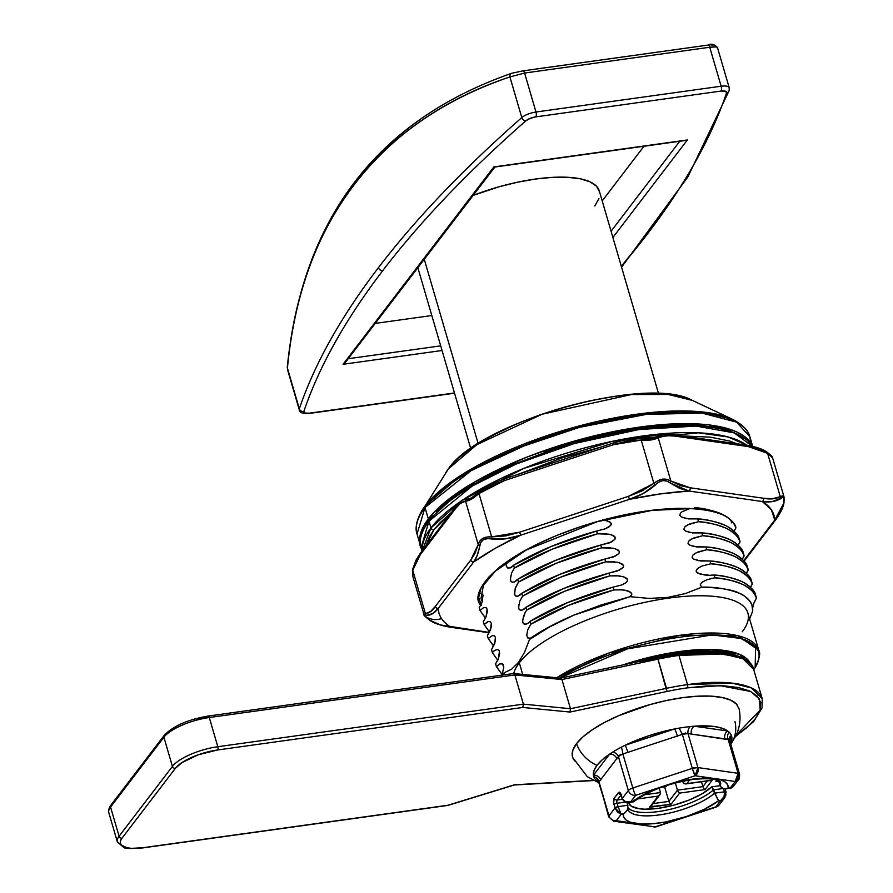 <?xml version="1.0" encoding="UTF-8"?>
<svg xmlns="http://www.w3.org/2000/svg" width="893" height="893" viewBox="0 0 893 893"><rect width="100%" height="100%" fill="white"/><g stroke="black" fill="none" stroke-linecap="round" stroke-linejoin="round"><path stroke-width="1.34" d="M705.381 580.383L701.262 582.973L700.257 585.094L701.909 587.125C715.996 586.88 728.733 589.056 740.141 593.666C742.217 594.079 745.488 596.602 749.964 601.246L751.951 605.063L752.676 611.08L749.607 618.961L752.676 611.08C753.335 603.925 749.16 598.12 740.141 593.666C734.124 589.994 721.377 587.806 701.909 587.125L685.355 593.588L667.64 597.439L649.032 598.41L630.112 596.68L601.402 604.885L573.942 615.087A129.429 42.563 163.7 0 0 529.516 639.477L524.548 652.281L518.565 662.338L519.302 662.818A121.995 40.118 163.7 0 1 644.221 602.485A121.995 40.118 163.7 0 1 747.876 613.056L758.771 650.294L737.852 635.716L680.611 635.202L608.613 653.14L556.674 677.731A121.995 40.118 -16.3 0 1 680.198 635.258A121.995 40.118 -16.3 0 1 758.771 650.294C760.68 653.017 759.474 658.766 755.143 667.54L753.737 669.627M559.788 678.033L627.556 648.843L712.134 634.901L740.877 638.45L755.645 646.845L755.143 667.54A121.269 39.884 163.7 0 0 700.704 635.18A121.269 39.884 163.7 0 0 559.788 678.033M750.611 664.091L739.426 654.279L711.699 649.479L669.348 653.107L623.18 664.85A110.341 36.289 -16.3 0 1 750.354 663.488M636.731 661.97L701.675 650.908L741.77 657.404L728.13 652.649L714.065 650.997L697.355 651.097L678.635 652.95L658.632 656.489L636.731 661.97M420.369 545.523L417.031 534.103C416.584 532.652 413.47 525.318 422.088 510.305A172.673 56.784 -16.3 0 1 425.202 505.84L448.465 468.78A2.478 2.132 37.4 0 0 448.364 468.925L476.862 444.636L542.107 414.229L631.429 394.539L668.243 394.46L692.354 400.399A136.964 45.041 163.7 0 0 565.157 407.029A136.964 45.041 163.7 0 0 448.364 468.925L425.202 505.84A2.478 2.132 37.4 0 0 425.001 507.514L470.935 470.778L517.594 448.107L579.524 427.334L646.242 414.408L702.043 413.102L736.558 422.121L749.886 436.777L750.645 442.749A173.398 57.029 163.7 0 0 749.886 436.777A173.398 57.029 163.7 0 0 602.552 421.753A173.398 57.029 163.7 0 0 425.001 507.514L428.339 518.933A173.398 57.029 -16.3 0 1 602.842 433.842A173.398 57.029 -16.3 0 1 752.52 446.221L748.178 439.702L743.121 435.494L736.558 431.866L728.554 428.874L708.54 424.867L683.837 423.628L655.417 425.202L624.352 429.522L591.847 436.443L559.152 445.674L527.506 456.881L498.149 469.618L472.196 483.403L450.652 497.714L434.333 511.979L423.874 525.676L420.971 532.128L419.677 538.256L420.726 546.605A173.398 57.029 -16.3 0 1 420.369 545.523A173.398 57.029 -16.3 0 1 428.339 518.933L425.001 507.514A173.398 57.029 163.7 0 0 417.031 534.103L425.001 507.514A2.478 2.132 -142.6 0 1 425.202 505.84A172.673 56.784 -16.3 0 1 572.446 427.803A172.673 56.784 -16.3 0 1 732.796 419.442L702.4 411.952L655.998 412.064L599.638 420.949L543.39 436.889L461.134 475.21L425.202 505.84L448.364 468.925A136.964 45.041 163.7 0 0 445.897 472.464L448.364 468.925A2.478 2.132 -142.6 0 1 448.465 468.78C479.586 421.719 647.269 374.513 692.354 400.399L732.796 419.442C748.144 427.457 749.473 435.315 749.886 436.777L752.654 446.254M489.163 459.449L486.138 462.496M753.48 604.126L756.416 598.109L755.59 595.307C751.85 584.167 738.02 577.403 714.11 575.014L709.455 575.293L714.11 575.014L714.936 577.816C723.475 578.173 732.919 580.461 743.266 584.669C751.783 589.681 756.159 594.158 756.416 598.109L755.59 595.307C755.344 591.356 750.957 586.868 742.451 581.856C732.093 577.648 722.649 575.371 714.11 575.014L714.936 577.816C738.835 580.204 752.665 586.969 756.416 598.109L756.393 598.143C752.654 586.98 738.812 580.216 714.869 577.827L707.569 579.524L703.159 581.533L701.262 582.973L700.257 585.094L701.909 587.125L685.355 593.588L667.64 597.439L649.032 598.41L630.112 596.68L573.942 615.087C557.065 622.298 542.576 630 530.487 638.194L527.685 637.926L526.714 635.135L527.83 629.688L530.788 624.218C553.448 610.488 581.164 599.069 613.949 589.938L613.056 587.136C580.316 596.256 552.633 607.675 529.984 621.383L528.355 623.035L529.984 621.383L530.81 624.196L568.573 605.354L613.882 589.938L613.056 587.136L567.758 602.552L529.984 621.383L530.81 624.196C553.448 610.488 581.142 599.069 613.882 589.938L613.949 589.938C581.164 599.069 553.448 610.488 530.788 624.218L527.83 629.688L526.714 635.135L527.685 637.926L530.487 638.194L529.516 639.477L539.941 632.177L550.412 626.272L573.942 615.087L549.597 626.919L529.516 639.477L524.548 652.281L518.565 662.338L519.302 662.818A121.995 40.118 163.7 0 0 513.698 673.545A121.995 40.118 -16.3 0 1 519.302 662.818L522.695 674.416L519.302 662.818A121.995 40.118 -16.3 0 1 664.682 598.69A121.995 40.118 -16.3 0 1 744.472 628.605A121.995 40.118 -16.3 0 1 742.273 631.764M602.652 519.782L609.562 521.657L611.247 523.365L611.247 524.481L609.149 526.837L605.309 528.823L596.714 531L605.309 528.823L610.734 525.408L611.247 523.365L607.307 520.731M510.204 567.948L513.553 565.28L510.204 567.948L507.347 567.903L506.208 565.336L506.532 562.166L506.42 566.542L508.34 568.261M511.935 566.899L511.086 567.501M514.312 581.979L517.65 579.311L515.194 581.533L512.437 582.303L510.952 581.455L510.316 579.367L511.656 572.926L514.368 568.093C537.028 554.363 564.756 542.933 597.529 533.802L609.093 534.181L613.67 535.688L615.355 537.396L614.83 539.45L611.404 541.962L600.822 545.031L609.417 542.866L614.83 539.45L615.355 537.396L611.415 534.762M516.042 580.93L515.194 581.533M606.76 533.813L597.462 533.813L596.647 531C563.907 540.131 536.213 551.55 513.575 565.258L514.39 568.06C537.039 554.352 564.722 542.933 597.462 533.813L597.529 533.802C564.756 542.933 537.028 554.363 514.368 568.093L552.164 549.228L597.462 533.813L596.647 531L551.338 546.416L513.575 565.258L514.39 568.06L511.656 572.926M610.857 547.844L601.569 547.844L600.743 545.043C568.015 554.162 540.321 565.582 517.683 579.289L518.498 582.091L556.261 563.26L601.569 547.844L600.743 545.043L555.446 560.447L517.683 579.289L518.498 582.091C541.136 568.383 568.83 556.964 601.569 547.844L601.636 547.833C568.852 556.964 541.136 568.394 518.476 582.124L515.763 586.969L514.435 592.238L514.625 594.604L516.545 596.334L518.409 596.011L521.758 593.354L517.494 596.29L515.551 595.977L514.625 594.604L515.205 588.509L518.476 582.124C541.136 568.394 568.852 556.964 601.636 547.833L613.19 548.213L617.766 549.72L619.452 551.439L618.938 553.481L615.5 555.993L604.918 559.063L613.513 556.897L618.938 553.481L619.452 551.439L615.523 548.793M520.15 594.972L519.291 595.564M522.517 610.042L525.865 607.385L523.398 609.595L520.652 610.365L519.157 609.517L518.52 607.441L519.86 601L522.584 596.156C545.243 582.426 572.96 570.995 605.744 561.864L617.297 562.244L621.874 563.762L623.56 565.47L623.046 567.513L619.608 570.035L609.026 573.094L617.621 570.928L623.046 567.513L623.56 565.47L619.619 562.824M524.247 609.004L523.398 609.595M614.964 561.876L605.677 561.876L604.851 559.074C572.112 568.194 544.429 579.613 521.78 593.32L522.606 596.133L560.369 577.291L605.677 561.876L604.851 559.074L559.543 574.478L521.78 593.32L522.606 596.133C545.243 582.415 572.938 570.995 605.677 561.876L605.744 561.864C572.96 570.995 545.243 582.426 522.584 596.156L519.86 601M526.68 610.187C549.34 596.457 577.068 585.027 609.841 575.907L616.739 575.706L623.727 576.856L626.986 578.508L627.656 580.606L625.569 582.973L621.729 584.96L613.123 587.125L621.729 584.96L625.569 582.973L627.143 581.544L627.667 579.501L623.727 576.856L619.061 575.907L609.841 575.907C577.068 585.027 549.34 596.457 526.68 610.187L526.703 610.165C549.351 596.446 577.034 585.038 609.774 575.907L608.959 573.105L563.65 588.52L525.888 607.352L526.703 610.165L564.465 591.322L609.774 575.907L608.959 573.105C576.219 582.225 548.525 593.644 525.888 607.352L526.703 610.165L525.24 612.364L526.68 610.187M526.624 624.073L528.355 623.035L524.749 624.397L523.265 623.56L522.628 621.472L523.421 616.583L525.24 612.364L522.639 620.3L522.829 622.678L524.749 624.397M528.355 623.035L527.495 623.627M734.426 530.386L735.899 527.942C735.642 524.001 731.267 519.514 722.75 514.502C712.402 510.294 702.958 508.005 694.419 507.659C718.318 510.048 732.148 516.813 735.899 527.942L735.877 527.975C732.137 516.824 718.296 510.048 694.352 507.659C718.296 510.048 732.137 516.824 735.877 527.975L733.834 531.648M738.567 544.339L739.996 541.984L739.181 539.171C735.43 528.031 721.6 521.266 697.701 518.878L698.449 521.702C722.404 524.079 736.245 530.855 739.973 542.006C736.245 530.855 722.404 524.079 698.449 521.702L689.854 523.878L686.025 525.877L684.44 527.294L683.915 529.337L685.601 531.056L692.51 532.92L701.731 532.92L690.177 532.563L685.601 531.056L683.915 529.337L684.44 527.294L687.867 524.771L698.516 521.691C707.055 522.037 716.51 524.325 726.857 528.533C735.363 533.545 739.75 538.033 739.996 541.984L739.181 539.171C738.924 535.22 734.548 530.743 726.031 525.731C715.684 521.512 706.24 519.235 697.701 518.878L686.081 518.532L681.504 517.025L679.819 515.306L680.343 513.263L681.917 511.834L690.166 508.43L681.917 511.834L680.343 513.263L679.819 515.306L681.504 517.025L688.414 518.889L697.701 518.878L698.516 521.691C722.426 524.079 736.256 530.844 739.996 541.984L737.942 545.679M742.675 558.371L744.103 556.015L743.277 553.202C739.538 542.062 725.708 535.309 701.798 532.909L702.624 535.722C711.163 536.079 720.606 538.356 730.954 542.564C739.471 547.576 743.847 552.064 744.103 556.015L743.277 553.202C743.032 549.251 738.645 544.775 730.139 539.763C719.791 535.554 710.337 533.266 701.798 532.909L702.624 535.722C726.534 538.111 740.353 544.875 744.103 556.015L744.081 556.038C740.342 544.886 726.5 538.111 702.557 535.733L693.961 537.91L690.122 539.908L688.548 541.325L688.023 543.379L689.709 545.087L696.618 546.951L705.838 546.951L694.285 546.594L689.709 545.087L688.023 543.379L688.548 541.325L691.975 538.803L702.557 535.733C726.5 538.111 740.342 544.886 744.081 556.038L742.038 559.71M746.727 572.502L748.2 570.047L747.385 567.234C743.635 556.105 729.815 549.34 705.905 546.951L706.72 549.753C715.271 550.11 724.714 552.387 735.062 556.607C743.568 561.619 747.954 566.095 748.2 570.047L747.385 567.234C747.128 563.293 742.753 558.806 734.236 553.794C723.888 549.586 714.445 547.297 705.905 546.951L706.72 549.753C730.63 552.142 744.461 558.906 748.2 570.047L748.178 570.08C744.449 558.918 730.608 552.153 706.653 549.764L698.069 551.941L694.229 553.939L692.644 555.368L692.12 557.411L693.805 559.118L700.715 560.994L709.935 560.994L698.382 560.625L693.805 559.118L692.12 557.411L692.644 555.368L696.082 552.845L706.653 549.764C730.608 552.153 744.449 558.918 748.178 570.08L746.146 573.752M698.337 567.97L696.752 569.399L696.227 571.442L697.913 573.15L704.823 575.025L709.455 575.293L700.168 574.076L696.908 572.435L696.239 570.326L698.337 567.97L702.166 565.972L710.761 563.796C734.705 566.184 748.546 572.949 752.286 584.111L750.243 587.784M750.879 586.433L752.308 584.078L751.482 581.276C747.742 570.136 733.912 563.371 710.013 560.983L710.828 563.784C734.738 566.173 748.557 572.938 752.308 584.078L752.286 584.111C748.546 572.949 734.705 566.184 710.761 563.796L710.828 563.784C719.367 564.142 728.811 566.419 739.17 570.638C747.675 575.65 752.051 580.126 752.308 584.078L751.482 581.276C751.236 577.325 746.861 572.837 738.344 567.825C727.996 563.617 718.552 561.329 710.013 560.983L710.828 563.784L702.166 565.972M478.391 594.191L479.273 593.745M480.188 593.465L482.131 593.767L483.057 595.14L481.919 602.786L483.057 595.14L481.137 593.41M481.483 603.824L479.206 607.642L481.919 602.786M485.457 618.123L480.01 610.477L485.468 618.101L480.032 610.444L483.381 607.776L485.245 607.452L486.73 608.289L487.355 611.549L486.026 616.817L487.165 609.171M485.591 617.856L483.314 621.673L486.026 616.817M489.565 632.155L484.118 624.508L489.576 632.132L484.14 624.486L488.393 621.528L490.335 621.841L491.262 623.202L490.681 629.308L487.422 635.704L491.15 627.578L491.262 623.202M484.118 624.508L483.314 621.673L484.118 624.508L487.478 621.807M493.673 646.197L488.214 638.54L493.684 646.164L488.237 638.517L492.501 635.559L494.443 635.872L495.369 637.234L494.789 643.34L491.518 649.736L495.247 641.609L495.369 637.234M497.769 660.228L492.322 652.571L497.781 660.206L492.344 652.549L494.8 650.327L497.557 649.546L499.042 650.383L499.656 653.654M499.656 653.643L498.339 658.922L499.466 651.276M497.903 659.949L495.626 663.778L498.339 658.922M492.322 652.571L491.518 649.736L492.322 652.571L493.952 650.93M496.441 666.58L499.79 663.912L501.654 663.577L503.139 664.425L503.764 667.685L502.435 672.954L503.764 667.674L502.647 663.934L499.79 663.912L496.441 666.58L501.888 674.237L496.441 666.58M502 673.981L502.435 672.954M501.877 674.26L496.419 666.613L495.604 663.8L496.419 666.613M480.01 610.477L479.184 607.664L480.032 610.444M488.214 638.54L487.422 635.704L488.237 638.517M614.931 396.369L590.027 400.778L564.488 407.108L539.272 415.111M515.384 424.499L493.706 434.891M502.312 675.086L504.02 672.853L504.154 674.829A129.429 42.563 163.7 0 1 504.02 672.853L502.312 675.086M613.949 589.938L622.365 589.86L628.047 590.965L631.697 593.343L631.753 594.693L630.112 596.68L631.753 594.693L630.726 592.238L625.212 590.262L619.362 589.681M510.64 576.208L510.517 580.573L512.437 582.303M518.844 604.271L518.733 608.635L520.652 610.365M518.565 662.338L511.633 669.181L504.02 672.853L511.633 669.181L518.565 662.338M498.54 649.903L497.49 649.546M494.443 635.872L493.449 635.515M490.335 621.841L489.297 621.472M486.227 607.809L485.178 607.441M709.935 578.787L714.869 577.827C738.812 580.216 752.654 586.98 756.393 598.143L753.77 603.277L752.509 608.702M308.989 413.481A3.717 1.429 -97.9 0 0 309.48 413.169L454.47 392.965L309.48 413.169L305.049 413.068L303.854 411.427A1872.677 615.857 -16.3 0 1 382.807 270.568A3.717 3.204 -142.6 0 1 378.431 267.677A1876.394 617.085 163.7 0 0 299.322 408.815A3.717 3.416 18.7 0 0 303.854 411.427C311.478 388.98 321.882 365.996 335.076 342.454C348.259 318.924 364.177 294.969 382.807 270.568C401.437 246.178 422.713 221.475 446.612 196.449C470.522 171.423 496.943 146.195 525.899 120.778L530.185 118.367L535.822 116.871L720.975 91.075L725.406 91.175L726.601 92.816C718.977 115.264 708.573 138.259 695.39 161.789C682.196 185.32 666.29 209.286 647.648 233.676L621.316 266.304A1872.677 615.857 -16.3 0 0 726.601 92.816A3.717 3.416 18.7 0 0 729.123 90.673A3.717 3.416 -161.3 0 1 726.601 92.816A8.673 2.846 -16.3 0 0 720.975 91.075A3.717 1.429 -97.9 0 0 721.142 86.219L535.979 112.016L524.593 73.047A3.717 1.429 -97.9 0 0 522.941 70.871A3.717 1.429 -97.9 0 0 522.796 70.904L512.359 73.126L522.796 70.904A3.717 1.429 82.1 0 1 522.93 70.871A3.717 1.429 82.1 0 1 524.593 73.047L709.745 47.251A3.717 1.429 -97.9 0 0 708.093 45.074A3.717 1.429 -97.9 0 0 707.948 45.108L523.075 70.871M339.943 204.899L340.3 204.33M424.309 259.416L478.168 443.631L424.309 259.416M658.554 393.646L599.292 190.979A97.839 32.181 163.7 0 0 473.223 195.377L498.975 186.804L517.46 182.228L535.487 179.035L552.354 177.361L567.412 177.272L580.082 178.756L589.893 181.77L596.446 186.191L599.504 191.861M602.195 200.925L643.965 146.251L602.195 200.925M679.796 141.261L611.069 231.242L679.796 141.261M375.428 323.389L431.832 315.53L375.428 323.389M440.695 345.848L348.46 358.696L440.695 345.848M594.794 205.993L598.946 198.536M710.46 44.817L713.072 45.163M356.541 180.766C375.361 156.119 397.943 134.72 424.287 116.57M512.359 73.126A3.717 3.081 71.3 0 0 511.801 73.248A3.717 3.081 71.3 0 0 509.914 76.932L524.593 73.047L509.914 76.932A3.717 3.081 -108.7 0 1 511.801 73.248A3.717 3.081 -108.7 0 1 512.359 73.126M707.948 45.108A3.717 1.429 82.1 0 1 708.093 45.074A3.717 1.429 82.1 0 1 709.745 47.251C715.505 46.548 718.017 46.804 717.28 48.043L717.313 47.307L715.952 46.916L709.745 47.251L721.142 86.219A12.39 4.074 -16.3 0 1 729.213 87.726A12.39 4.074 -16.3 0 1 729.168 88.697A3.717 3.416 -161.3 0 1 729.123 90.673M621.584 267.197L687.867 176.937L729.135 90.639L729.213 87.726L717.459 47.53C714.355 44.237 711.23 43.411 708.093 45.074L522.93 70.871L511.834 73.237C377.226 120.265 302.381 218.205 287.289 367.068L287.434 368.162A3.717 3.003 -174.6 0 1 287.289 367.023A3.717 3.003 5.4 0 0 287.434 368.162C299.724 224.054 379.023 120.309 509.914 76.932L521.802 117.586A12.39 4.074 -16.3 0 1 535.979 112.016L524.593 73.047L709.745 47.251L721.142 86.219A3.717 1.429 82.1 0 1 720.975 91.075L535.822 116.871A3.717 1.429 -97.9 0 0 535.979 112.016A3.717 1.429 82.1 0 1 535.822 116.871A8.673 2.846 -16.3 0 0 525.899 120.778A3.717 2.869 -131.3 0 1 521.802 117.586L509.914 76.932C477.119 88.072 447.739 102.583 421.786 120.477C395.476 138.594 372.894 160.026 354.03 184.739C335.221 209.397 320.241 237.158 309.09 268.034C298.083 298.541 290.861 331.928 287.434 368.162L287.792 370.215M287.524 369.602L299.278 409.787A12.39 4.074 -16.3 0 1 299.322 408.815L287.434 368.162L299.322 408.815A1876.394 617.085 -16.3 0 1 378.431 267.677A1876.394 617.085 -16.3 0 1 521.802 117.586A1876.394 617.085 163.7 0 0 378.431 267.677A3.717 3.204 37.4 0 0 382.807 270.568A1872.677 615.857 -16.3 0 1 525.899 120.778A3.717 2.869 48.7 0 1 521.802 117.586A12.39 4.074 163.7 0 1 535.979 112.016L721.142 86.219A12.39 4.074 163.7 0 1 729.201 87.681M493.84 166.924L687.387 139.955L685.567 140.458L687.387 139.955L612.888 237.482L687.387 139.955L493.84 166.924L343.068 364.288L442.057 350.502L343.068 364.288L344.731 363.272L343.068 364.288L493.84 166.924L495.146 166.656M299.289 409.82A12.39 4.074 163.7 0 1 299.322 408.815A3.717 3.416 -161.3 0 0 303.854 411.427A8.673 2.846 -16.3 0 0 309.48 413.169A3.717 1.429 82.1 0 1 309.011 413.481L454.537 393.199M685.567 140.458L494.577 167.069M344.731 363.272L495.068 166.779M746.727 445.149L728.163 436.99L698.438 432.826L612.665 441.265L523.811 468.401L463.3 499.6A173.398 57.029 -16.3 0 1 746.727 445.149M451.679 512.191L439.791 522.997L433.886 529.839A2.478 2.132 -142.6 0 1 430.962 527.919L422.289 550.668A173.398 57.029 -16.3 0 1 430.962 527.919L428.997 521.177L472.352 485.948L515.942 464.126L574.344 443.531L639.053 429.522L696.038 426.073L734.314 432.893L751.995 446.098A173.398 57.029 163.7 0 0 599.694 436.956A173.398 57.029 163.7 0 0 428.997 521.177A2.478 2.132 -142.6 0 1 429.287 519.369A2.478 2.132 37.4 0 0 428.997 521.177L430.962 527.919A173.398 57.029 -16.3 0 1 461.614 500.739L430.962 527.919A2.478 2.132 37.4 0 0 433.886 529.839L454.425 510.026M503.049 481.07L504.433 480.412M516.991 474.719L600.252 447.27L562.824 457.629L516.813 474.797M613.201 444.39L616.259 443.765M641.33 439.434L658.811 437.336M737.707 444.022L729.815 441.064L710.08 437.124L682.274 435.94L737.183 443.788M428.997 521.177A173.398 57.029 163.7 0 0 421.027 547.766L428.997 521.177M433.886 529.839L429.488 536.492L425.738 546.148L433.886 529.839M734.426 432.792L717.291 427.535L695.145 424.934L682.453 424.666L654.435 426.218L623.816 430.482L607.899 433.585L575.605 441.589L543.737 451.713M513.531 463.567L486.138 476.706M473.837 483.604L452.595 497.702L436.51 511.767M429.287 519.369A2.478 2.132 -142.6 0 1 430.605 518.621M628.036 807.875A48.3 15.884 163.7 0 0 666.959 810.04A48.3 15.884 163.7 0 0 713.596 789.814L717.805 799.648L718.742 800.675L720.796 800.385L715.873 806.825L656.4 826.438A6.195 4.733 98.1 0 1 653.877 826.951A6.195 4.733 -81.9 0 0 656.4 826.438A6.195 0.603 71.8 0 0 656.701 826.706L655.607 826.951A6.195 2.389 -97.9 0 0 656.4 826.438L686.137 816.626L665.631 821.951L652.638 823.759L641.207 824.027L630.491 822.23L626.272 820.131L623.827 817.341L623.247 813.981L621.193 814.26L616.282 820.7L636.341 823.569A54.495 17.927 163.7 0 0 686.137 816.626L715.873 806.825L720.796 800.385L718.742 800.675L704.488 809.237L686.137 816.626A54.495 17.927 163.7 0 0 718.742 800.675L714.579 793.185A48.3 15.884 -16.3 0 1 664.392 814.103A48.3 15.884 -16.3 0 1 627.768 809.058L626.227 811.581L623.247 813.981A54.495 17.927 163.7 0 0 636.341 823.569L616.282 820.7L621.193 814.26L624.319 813.344L627.009 810.487L628.025 807.931L627.154 802.539L628.025 807.931M633.751 801.713C648.061 791.086 667.395 783.741 691.74 779.667C718.407 776.486 721.499 782.726 720.495 781.955L720.484 781.922A48.3 15.884 -16.3 0 1 720.294 785.706L721.611 787.793L723.676 788.843L728.275 788.206A54.495 17.927 163.7 0 0 715.181 778.618A54.495 17.927 163.7 0 0 692.521 779.142A6.195 2.389 82.1 0 1 691.695 779.667A6.195 2.389 -97.9 0 0 692.521 779.142L704.845 778.093L715.181 778.618L695.122 775.749L635.637 795.362L630.726 801.791L632.769 801.512L639.243 797.159L655.853 789.032L672.195 783.474L692.521 779.142A54.495 17.927 163.7 0 0 665.374 785.55L695.122 775.749A6.195 0.603 -108.2 0 1 692.298 768.371L632.813 787.983L622.879 753.971L682.352 734.37L692.298 768.371A6.195 2.032 -16.3 0 1 697.958 767.578L688.012 733.577L728.13 739.315L738.076 773.316L697.958 767.578L688.012 733.577L685.244 732.997L682.352 734.37L692.298 768.371L632.813 787.983L622.879 753.971L618.938 755.433L618.391 756.527L628.337 790.528L622.276 798.465L620.68 793.531L619.139 792.18L614.261 798.085L613.67 802.707L615.043 807.942L608.981 815.878L599.036 781.877L618.391 756.527L628.337 790.528A6.195 2.032 -16.3 0 1 632.813 787.983A6.195 0.603 71.8 0 0 635.637 795.362L665.374 785.55A54.495 17.927 163.7 0 0 632.769 801.512L630.726 801.791L635.637 795.362A6.195 0.603 -108.2 0 1 632.813 787.983A6.195 2.032 163.7 0 0 628.337 790.528A6.195 5.336 37.4 0 0 635.637 795.362A6.195 5.336 -142.6 0 1 628.337 790.528L622.276 798.465L625.435 801.769L630.726 801.791L628.572 802.506L630.726 801.791C626.495 802.852 623.682 801.735 622.276 798.465L622.164 798.844A2.478 0.815 -16.3 0 1 622.276 798.465L621.294 795.094A2.478 0.815 163.7 0 0 621.182 795.473A2.478 0.815 -16.3 0 1 621.294 795.094A4.956 1.909 -97.9 0 0 618.458 792.604L614.261 798.085A4.956 1.909 -97.9 0 0 614.049 804.571L615.043 807.942L608.981 815.878L598.611 782.045M598.511 782.022L597.529 781.386A71.831 23.62 -16.3 0 1 596.111 780.214A71.831 23.62 -16.3 0 1 593.823 776.776A71.831 23.62 -16.3 0 1 593.443 775.258A71.831 23.62 -16.3 0 1 596.982 765.334A33.688 29.045 -142.6 0 1 576.51 743.646A86.699 28.509 163.7 0 0 574.746 760.869M734.961 721.577A33.688 29.045 -142.6 0 1 730.764 744.137M727.717 730.987L694.296 726.21L714.59 726.556L722.191 728.286L727.717 730.987A71.831 23.62 -16.3 0 1 729.146 732.16A71.831 23.62 -16.3 0 1 731.434 735.598A71.831 23.62 -16.3 0 1 731.813 737.116L730.563 743.423A71.831 23.62 -16.3 0 0 731.813 737.116L729.57 740.04L731.813 737.116A6.195 5.336 37.4 0 0 729.268 738.21A6.195 5.336 -142.6 0 1 731.813 737.116A71.831 23.62 -16.3 0 0 731.434 735.598A6.195 4.978 26.3 0 0 729.414 737.551A6.195 4.978 -153.7 0 1 731.434 735.598A71.831 23.62 -16.3 0 0 729.146 732.16A6.195 4.99 -94.4 0 0 728.13 739.315L738.076 773.316A6.195 2.032 -16.3 0 1 739.538 774.131L729.425 739.516L728.13 739.315A6.195 4.99 85.6 0 1 729.146 732.16A71.831 23.62 -16.3 0 0 727.717 730.987A6.195 4.733 -81.9 0 0 724.882 739.158A6.195 4.733 98.1 0 1 727.717 730.987A71.831 23.62 -16.3 0 0 694.296 726.21L727.717 730.987M597.529 781.386L598.299 781.487L597.529 781.386A6.195 4.733 98.1 0 1 598.098 781.107A6.195 4.733 -81.9 0 0 597.529 781.386A71.831 23.62 -16.3 0 1 596.111 780.214A6.195 4.376 108.6 0 1 597.439 780.248A6.195 4.376 -71.4 0 0 596.111 780.214A71.831 23.62 -16.3 0 1 593.823 776.776A6.195 5.581 -127.3 0 1 599.036 781.877L608.691 816.827A6.195 2.032 -16.3 0 1 608.981 815.878A6.195 5.336 37.4 0 0 616.282 820.7A6.195 5.336 -142.6 0 1 608.981 815.878A6.195 2.032 163.7 0 0 608.691 816.827L613.759 821.214A6.195 4.733 -81.9 0 0 616.282 820.7A6.195 4.733 98.1 0 1 613.759 821.214L655.607 826.951L716.175 807.093A6.195 0.603 -108.2 0 1 715.873 806.825A6.195 5.336 37.4 0 0 719.155 804.973L715.873 806.825L719.155 804.973L724.815 797.561L726.065 792.113A2.478 0.815 -16.3 0 1 725.953 792.493L726.065 792.113A2.478 0.815 -16.3 0 0 724.457 791.812L723.576 788.82L724.457 791.812L714.579 793.185L724.457 791.812C725.138 795.395 723.922 798.253 720.796 800.385L724.067 796.645L724.457 791.812L725.953 792.493M737.585 705.437A86.699 28.509 163.7 0 0 660.731 701.798A86.699 28.509 163.7 0 0 576.51 743.646A33.688 29.045 37.4 0 0 596.982 765.334L602.228 759.798L609.573 754.139L593.443 775.258L594.024 770.547L596.982 765.334A71.831 23.62 -16.3 0 1 609.573 754.139A71.831 23.62 -16.3 0 1 612.631 752.152A71.831 23.62 -16.3 0 1 621.338 747.184A71.831 23.62 -16.3 0 1 625.111 745.287L648.943 735.709L674.673 728.945L625.111 745.287A71.831 23.62 -16.3 0 1 674.673 728.945A71.831 23.62 -16.3 0 1 679.149 728.119A71.831 23.62 -16.3 0 1 690.155 726.589A71.831 23.62 -16.3 0 1 694.296 726.21A6.195 4.733 -81.9 0 0 691.45 734.381A6.195 4.733 98.1 0 1 694.296 726.21A71.831 23.62 -16.3 0 0 690.155 726.589A6.195 4.376 -71.4 0 0 688.012 733.577A6.195 4.376 108.6 0 1 690.155 726.589A71.831 23.62 -16.3 0 0 679.149 728.119L682.352 734.37L622.879 753.971L618.391 756.527L599.036 781.877A6.195 5.581 52.7 0 0 593.823 776.776A71.831 23.62 -16.3 0 1 593.443 775.258A6.195 5.336 -142.6 0 1 600.743 780.08A6.195 5.336 37.4 0 0 593.443 775.258L609.573 754.139A6.195 5.336 -142.6 0 1 616.873 758.972A6.195 5.336 37.4 0 0 609.573 754.139A71.831 23.62 -16.3 0 1 612.631 752.152A6.195 4.978 -153.7 0 1 618.391 756.527A6.195 4.978 26.3 0 0 612.631 752.152A71.831 23.62 -16.3 0 1 621.338 747.184A6.195 0.904 -100 0 1 622.879 753.971A6.195 0.904 80 0 0 621.338 747.184A71.831 23.62 -16.3 0 1 625.111 745.287A6.195 0.603 -108.2 0 1 627.924 752.665A6.195 0.603 71.8 0 0 625.111 745.287L674.673 728.945A6.195 0.603 -108.2 0 1 677.486 736.323A6.195 0.603 71.8 0 0 674.673 728.945A71.831 23.62 -16.3 0 1 679.149 728.119L682.352 734.37L688.012 733.577L724.882 739.158L728.867 739.103L729.481 740.029L729.324 739.292M684.563 780.873L683.167 782.692L682.743 781.241L683.647 783.451L683.167 782.692L684.563 780.873M715.181 778.618L721.031 779.957L725.25 782.056L727.695 784.835L728.275 788.206L730.318 787.916L735.24 781.487L715.181 778.618L735.24 781.487A6.195 4.733 -81.9 0 0 738.076 773.316L697.958 767.578L692.298 768.371L695.122 775.749L697.958 767.578A6.195 4.733 98.1 0 1 695.122 775.749L715.181 778.618M719.311 782.335A48.3 15.884 163.7 0 0 719.602 781.208A48.3 15.884 -16.3 0 1 719.311 782.335L717.905 781.074L715.985 781.353L716.476 779.924A45.822 15.069 163.7 0 1 715.985 781.353L718.765 781.487L720.294 785.706L719.311 782.335M720.495 781.955L720.484 781.922A48.3 15.884 -16.3 0 1 720.294 785.706L720.383 785.985M572.324 756.17L572.826 750.254L576.51 743.646L583.229 736.625L592.74 729.447L604.673 722.392L618.57 715.728L650.059 704.577L666.435 700.514L682.408 697.69L697.355 696.216L710.694 696.127L721.924 697.444L730.619 700.112L736.424 704.03L739.136 709.053M621.026 794.993L617.186 800.016L622.321 799.302L617.186 800.016A2.478 2.132 -142.6 0 1 614.261 798.085A2.478 2.132 37.4 0 0 617.186 800.016L621.026 794.993M630.011 809.482A48.3 15.884 -16.3 0 0 670.085 809.337A48.3 15.884 -16.3 0 0 713.596 789.814L722.772 788.541L713.596 789.814L711.788 786.845A45.822 15.069 163.7 0 1 663.856 807.417A45.822 15.069 163.7 0 1 628.438 802.517L631.083 806.033L639.053 808.723L644.69 809.203L658.375 808.321L673.824 805.14L689.117 800.05L702.322 793.676L711.788 786.845L720.283 785.661L711.788 786.845L714.579 793.185A48.3 15.884 -16.3 0 1 665.854 813.824A48.3 15.884 -16.3 0 1 628.147 810.007M650.64 806.647L671.034 804.325L679.606 793.107L705.068 789.557L712.313 780.08L686.851 783.63L689.642 779.98L686.851 783.63L712.313 780.08L705.068 789.557L679.606 793.107L671.034 804.325L649.535 807.328L658.108 796.098L637.457 798.978L658.108 796.098L649.535 807.328L651.477 805.743M661.97 787.09L665.341 786.621L666.055 785.695L665.341 786.621L661.97 787.09M625.234 802.126L617.074 803.265L618.068 806.636L627.946 805.252L618.068 806.636L621.193 814.26L617.521 812.117L615.043 807.942L621.193 814.26L618.068 806.636L615.043 807.942A2.478 0.815 -16.3 0 1 618.068 806.636L617.074 803.265A2.478 0.815 163.7 0 0 614.049 804.571A2.478 0.815 -16.3 0 1 617.074 803.265A2.478 0.96 82.1 0 1 617.186 800.016A2.478 0.96 82.1 0 0 617.074 803.265L625.234 802.126M675.342 782.971L677.452 790.182L668.879 801.401L664.626 786.889L668.879 801.401L653.129 803.6L668.879 801.401L669.237 802.316L668.879 801.401L677.452 790.182L675.342 782.971M660.05 794.513L660.474 792.549L659.179 788.128L660.474 792.549L644.456 794.77L660.474 792.549L660.05 794.513L658.108 796.098L659.213 795.429M701.485 781.755L702.914 786.633L677.452 790.182L677.82 791.086L677.452 790.182L702.914 786.633L701.485 781.755M707.256 780.951L702.914 786.633L703.282 787.537L702.914 786.633L707.256 780.951M729.313 741.078L729.425 737.54M739.538 774.131C739.627 777.691 739.292 779.522 738.522 779.634A6.195 5.336 -142.6 0 0 739.259 775.079L738.076 773.316L735.24 781.487L738.522 779.634A6.195 5.336 -142.6 0 1 735.24 781.487L730.318 787.916L733.03 786.778M633.505 801.814L634.097 799.983L633.505 801.814L628.728 802.483C626.719 803.432 624.531 802.215 622.164 798.844L620.535 794.044L621.695 794.323M730.898 787.704L723.676 788.843L720.852 786.912M725.987 788.932L730.318 787.916M726.065 794.815L723.274 799.09L720.796 800.385L724.893 797.471M620.836 794.547A2.478 2.132 -142.6 0 1 618.458 792.604A2.478 2.132 37.4 0 0 620.836 794.547M716.945 781.051L717.905 781.074M669.783 803.187L669.237 802.316L669.783 803.187M671.034 804.325L670.409 803.901L671.034 804.325M678.356 791.968L677.82 791.086L678.356 791.968M679.606 793.107L678.981 792.671L679.606 793.107M703.818 788.419L703.282 787.537L703.818 788.419M705.068 789.557L704.454 789.122L705.068 789.557M666.211 786.454L665.341 786.621M711.107 780.415L685.645 783.965L683.647 783.451L686.851 783.63L685.645 783.965M731.758 522.918C729.402 510.204 674.304 496.374 581.254 526.435C488.873 557.511 468.803 596.122 481.227 605.51L478.704 597.35L481.104 587.907L488.315 577.559L500.069 566.698L515.908 555.747L535.231 545.11L557.299 535.208L581.254 526.435L606.168 519.101L631.105 513.497L655.094 509.858L677.218 508.296L690.166 508.43M481.014 598.466A130.043 42.764 -16.3 0 0 482.354 601.603L481.014 598.466L483.426 585.295L495.347 571.129L526.223 550.01L597.138 521.702L651.979 510.394L689.307 508.653M424.912 615.802L423.952 614.373L425.425 613.67L412.756 570.326L416.049 561.362L420.235 554.799L455.642 508.441L460.308 503.44L465.554 501.207L478.224 544.551L474.92 553.515L470.745 560.078L435.326 606.436L430.672 611.437L425.425 613.67L412.756 570.326L412.789 575.873L412.756 570.326L420.235 554.799L455.642 508.441C458.544 504.065 461.837 501.654 465.554 501.207L478.224 544.551L479.798 541.102L482.745 538.367L486.897 537.05L491.663 536.894L478.994 493.55L491.161 485.848L504.478 480.59L613.29 444.725L627.12 441.042L641.207 440.059L653.888 483.403L641.71 491.105L628.393 496.363L519.581 532.228L505.751 535.912L491.663 536.894L478.994 493.55L471.303 499.276L465.554 501.207C468.736 501.062 473.212 498.517 478.994 493.55L504.478 480.59L613.29 444.725L641.207 440.059L653.888 483.403L658.018 480.635L662.517 479.094L666.993 479.385L670.855 481.048L658.186 437.704L666.078 435.617L674.985 436.119L748.379 446.612L757.789 448.721L767.6 453.331L780.281 496.675L772.389 498.763L763.482 498.249L690.088 487.768L680.678 485.658L670.855 481.048L658.186 437.704L651.075 440.003L641.207 440.059C648.664 440.673 654.323 439.881 658.186 437.704C663.008 435.337 668.611 434.813 674.985 436.119L748.379 446.612L767.6 453.331L780.281 496.675L782.413 495.883L783.775 496.43L784.177 500.247M450.641 626.908A174.492 57.386 -16.3 0 1 441.555 618.592A18.574 17.447 146.3 0 1 425.012 616.114L429.611 620.11L440.361 624.921L489.431 632.456L450.641 626.908A2.478 1.898 98.1 0 1 449.637 627.12A2.478 1.898 -81.9 0 0 450.641 626.908C444.111 626.596 437.101 624.33 429.611 620.11L425.012 616.114A18.574 17.447 -33.7 0 0 441.555 618.592A174.492 57.386 163.7 0 0 450.641 626.908M520.708 535.186L495.235 548.313L473.67 562.01L438.251 608.367A174.492 57.386 163.7 0 0 441.555 618.592A174.492 57.386 -16.3 0 1 438.251 608.367L432.725 613.491L426.508 615.478C430.873 615.333 434.791 612.966 438.251 608.367L473.67 562.01A174.492 57.386 -16.3 0 1 520.708 535.186L506.275 538.646L487.232 538.713L483.392 539.685L480.88 542.341L477.275 555.189L473.67 562.01C476.382 558.482 478.436 553.057 479.798 545.712C480.747 540.053 484.665 537.82 491.563 539.015C501.386 539.919 511.109 538.646 520.708 535.186L629.52 499.31L520.708 535.186L519.581 532.228L520.708 535.186M772.345 457.328L767.6 453.331L772.59 457.808L784.076 497.1L780.281 496.675A2.478 2.065 58.5 0 1 780.571 498.752C783.753 496.151 784.791 497.702 783.674 503.384L774.733 520.061L743.702 560.681L774.733 520.061L771.429 509.836L762.343 501.52L688.95 491.027L660.173 493.941L629.52 499.31A174.492 57.386 -16.3 0 1 688.95 491.027L679.763 488.426L666.781 481.048L662.751 480.557L658.766 482.164L643.127 493.539L629.52 499.31C638.875 496.497 647.458 491.73 655.283 485.033C660.318 479.909 665.274 479.217 670.141 482.968L688.95 491.027L762.343 501.52A174.492 57.386 -16.3 0 1 774.733 520.061L779.701 513.051L783.674 503.384L783.73 497.847L782.48 497.58L772.065 501.62L762.343 501.52C769.096 502.614 775.169 501.687 780.571 498.752A2.478 2.065 -121.5 0 0 780.281 496.675C775.459 499.042 769.855 499.567 763.482 498.249A2.478 1.898 98.1 0 1 762.343 501.52A2.478 1.898 -81.9 0 0 763.482 498.249L690.088 487.768A2.478 1.898 98.1 0 1 688.95 491.027A2.478 1.898 -81.9 0 0 690.088 487.768L670.855 481.048A2.478 1.395 123.4 0 1 670.141 482.968A2.478 1.395 -56.6 0 0 670.855 481.048C665.419 477.8 659.76 478.592 653.888 483.403L655.283 485.033L653.888 483.403L628.393 496.363L629.52 499.31L628.393 496.363L519.581 532.228L491.663 536.894L491.563 539.015L491.663 536.894C484.307 536.436 479.831 538.981 478.224 544.551A2.478 1.607 13.1 0 0 479.798 545.712A2.478 1.607 -166.9 0 1 478.224 544.551L470.745 560.078A2.478 2.132 37.4 0 0 473.67 562.01A2.478 2.132 -142.6 0 1 470.745 560.078L435.326 606.436A2.478 2.132 37.4 0 0 438.251 608.367A2.478 2.132 -142.6 0 1 435.326 606.436C432.435 610.812 429.131 613.223 425.425 613.67A2.478 2.277 90.8 0 0 426.508 615.478A2.478 2.277 -89.2 0 1 425.425 613.67L424.22 614.964M734.269 530.699L734.269 531.335L734.269 530.699M415.591 561.664L416.864 559.252M504.299 479.05L488.784 485.212L462.541 500.102L471.214 498.037L488.784 485.212L477.945 492.456L478.994 493.55L477.945 492.456C472.877 497.524 468.959 499.756 466.191 499.154A2.478 2.277 90.8 0 0 465.554 501.207A2.478 2.277 -89.2 0 1 466.191 499.154L462.574 499.991L460.978 501.23M627.254 439.289L641.676 438.474L650.573 438.898L663.89 434.177M784.076 497.1L783.965 502.848C783.351 507.224 780.705 512.716 776.039 519.324A2.478 2.132 -142.6 0 1 774.733 520.061A2.478 2.132 37.4 0 0 776.05 519.313M429.22 619.854A2.478 1.395 -56.6 0 0 429.388 620.01A2.478 1.395 -56.6 0 0 429.611 620.11A2.478 1.395 123.4 0 1 429.388 620.01C433.418 623.024 440.16 625.39 449.637 627.12L489.264 632.78M767.6 453.331A2.478 1.395 -56.6 0 0 767.176 452.293A2.478 1.395 -56.6 0 0 766.964 452.193A2.478 1.395 123.4 0 1 767.176 452.293A2.478 1.395 123.4 0 1 767.6 453.331M745.923 445.384A2.478 1.898 98.1 0 1 746.961 445.183A2.478 1.898 98.1 0 1 748.379 446.612A2.478 1.898 -81.9 0 0 746.939 445.183C756.471 446.935 763.225 449.302 767.176 452.293C770.826 455.062 772.635 456.903 772.59 457.808L772.59 457.808M672.541 434.902A2.478 1.898 98.1 0 1 673.545 434.69A2.478 1.898 98.1 0 1 674.985 436.119A2.478 1.898 -81.9 0 0 673.568 434.701M746.939 445.183L673.545 434.69L662.907 434.255L656.522 436.409A2.478 2.065 58.5 0 1 658.186 437.704A2.478 2.065 -121.5 0 0 656.522 436.409C653.486 438.921 648.53 439.613 641.676 438.474L641.207 440.059L641.676 438.474L627.991 439.077L620.501 440.829M613.1 443.185L613.29 444.725L612.989 443.073L627.824 439.177L662.919 434.255M488.784 485.212L504.177 478.949L504.478 480.59L504.177 478.949L612.989 443.073M462.541 500.102L455.943 506.621A2.478 2.132 37.4 0 0 455.642 508.441A2.478 2.132 -142.6 0 1 457.249 505.873M429.388 620.01C424.856 616.349 423.048 614.507 423.985 614.496L412.488 575.192L412.599 569.444A2.478 1.607 13.1 0 0 412.756 570.326A2.478 1.607 -166.9 0 1 412.599 569.455A2.478 1.607 -166.9 0 1 412.901 568.919A2.478 1.607 13.1 0 0 412.599 569.455L416.093 559.956L420.525 552.979A2.478 2.132 37.4 0 0 420.235 554.799A2.478 2.132 -142.6 0 1 421.842 552.231M512.917 673.78L514.033 673.679L512.917 673.78L514.033 673.679L514.87 674.952L561.943 679.54L560.637 678.133L561.943 679.54L657.962 659.146L666.502 688.324L570.471 708.718L561.943 679.54L570.471 708.718L523.41 704.142L514.87 674.952L209.286 717.525L217.814 746.715L523.41 704.142L514.87 674.952L561.943 679.54L657.962 659.146L657.148 657.639L657.962 659.146A114.561 37.673 -16.3 0 1 678.959 655.429A2.478 0.96 -97.9 0 0 677.865 653.977A2.478 0.96 82.1 0 1 678.959 655.429L723.33 653.91L743.009 658.788L753.67 669.415A114.561 37.673 163.7 0 0 678.959 655.429A114.561 37.673 163.7 0 0 657.962 659.146L666.848 691.495A112.083 36.859 -16.3 0 1 687.387 687.867A2.478 0.96 -97.9 0 0 687.498 684.618A114.561 37.673 163.7 0 0 666.502 688.324A114.561 37.673 -16.3 0 1 687.498 684.618A2.478 0.96 82.1 0 1 687.387 687.867L720.316 685.701L750.801 691.506L759.474 699.107L760.166 709.98L734.403 737.049M728.632 653.866L714.11 652.158L696.864 652.27L677.541 654.189A2.478 0.96 82.1 0 1 677.865 653.977L657.148 657.639L560.581 678.144M677.854 653.977C701.061 650.796 719.78 651.03 733.99 654.658C746.325 658.666 752.877 663.588 753.67 669.415L762.209 698.605L751.538 687.978L731.858 683.1L687.498 684.618L678.959 655.429L687.498 684.618A114.561 37.673 -16.3 0 1 762.209 698.605L762.042 707.926L753.714 721.499L735.419 736.669M514.212 785.003L593.32 780.37L514.446 784.791L448.085 805.218L143.025 847.725L131.706 848.35L127.219 847.825L121.415 845.18L120.332 843.182L120.533 840.804L122.006 838.17L175.352 768.337L181.848 762.655L198.313 754.764L217.713 749.953L522.773 707.457L570.013 712.056L666.848 691.495A112.083 36.859 -16.3 0 1 687.387 687.867L706.709 685.947L723.966 685.835L738.489 687.543L749.718 690.992L757.231 696.06L760.736 702.545L760.088 710.203L755.333 718.731L746.637 727.817L735.642 736.223M108.846 812.753C107.941 811.536 108.6 809.025 110.844 805.229A2.478 2.132 37.4 0 0 110.553 807.049L119.082 836.239L172.427 766.406L163.899 737.216L110.553 807.049A37.16 12.223 163.7 0 0 108.846 812.753L117.374 841.943A37.16 12.223 -16.3 0 1 119.082 836.239L110.553 807.049L163.899 737.216L172.427 766.406A37.16 12.223 -16.3 0 1 217.814 746.715L209.286 717.525A37.16 12.223 163.7 0 0 163.899 737.216A37.16 12.223 -16.3 0 1 209.286 717.525L514.87 674.952L514.033 673.679M194.92 719.032L207.868 716.275A2.478 0.96 82.1 0 1 208.181 716.063C187.798 719.568 173.13 726.02 164.189 735.397A2.478 2.132 37.4 0 0 163.899 737.216A2.478 2.132 -142.6 0 1 165.506 734.66L168.197 731.847L176.769 726.154M514.446 784.791L447.951 805.408L143.025 847.725A2.478 0.96 82.1 0 1 142.713 847.926A2.478 0.96 -97.9 0 0 143.025 847.725A34.682 11.408 -16.3 0 1 122.006 838.17A2.478 2.132 -142.6 0 1 119.082 836.239A37.16 12.223 163.7 0 0 117.43 842.11M142.344 847.814A2.478 0.96 -97.9 0 0 142.701 847.926C130.847 848.796 124.495 848.618 123.669 847.379L117.374 841.943M172.427 766.406L119.082 836.239A2.478 2.132 37.4 0 0 122.006 838.17L175.352 768.337A2.478 2.132 -142.6 0 1 172.427 766.406A2.478 2.132 37.4 0 0 175.352 768.337A34.682 11.408 -16.3 0 1 217.713 749.953A2.478 0.96 -97.9 0 0 217.814 746.715A37.16 12.223 163.7 0 0 172.427 766.406M570.013 712.056L666.848 691.495L666.502 688.324L570.471 708.718L570.013 712.056L570.471 708.718L523.41 704.142L217.814 746.715A2.478 0.96 82.1 0 1 217.713 749.953L522.773 707.457L523.41 704.142L522.773 707.457L570.013 712.056M208.181 716.063A2.478 0.96 82.1 0 1 209.286 717.525A2.478 0.96 -97.9 0 0 208.192 716.063L513.43 673.545M108.901 812.92A37.16 12.223 -16.3 0 1 110.553 807.049A2.478 2.132 -142.6 0 1 112.161 804.493M755.143 667.54L753.77 669.739M417.879 267.833L470.734 448.565M309.011 413.481C302.269 413.671 299.032 412.443 299.278 409.787M421.987 551.059L421.027 547.766C417.757 542.754 420.514 533.277 429.287 519.358L458.355 493.204L501.587 468.792L571.565 442.604L644.913 427.122L695.122 424.666L728.052 429.767L747.318 440.059L752.073 446.12M572.703 757.498L587.326 776.698L598.723 782.748M730.474 744.528L735.676 736.156C739.906 727.661 741.045 718.552 739.091 708.841M597.707 780.326L598.567 782.212M738.522 779.634L732.863 787.034L730.742 788.273M725.083 788.742L726.065 792.113M651.332 805.933L659.905 794.714M665.832 786.722L661.233 787.358M667.038 785.382L666.156 786.532M744.092 561.15L776.039 519.324M420.525 552.979L455.943 506.621M447.962 805.408L142.713 847.926M593.678 780.549L514.234 785.003L447.973 805.397M513.631 673.534L560.782 678.133M110.844 805.229L164.189 735.397"/></g></svg>
